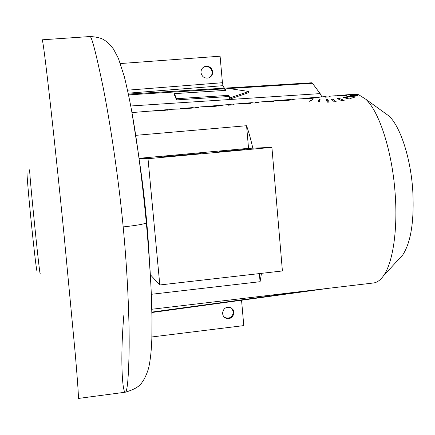 <?xml version="1.0" encoding="UTF-8"?>
<svg xmlns="http://www.w3.org/2000/svg" width="435" height="435" viewBox="0 0 435 435"><rect width="100%" height="100%" fill="white"/><g stroke="black" fill="none" stroke-linecap="round" stroke-linejoin="round"><path stroke-width="0.65" d="M139.216 159.857C141.962 177.529 144.333 196.799 146.312 217.685C147.699 232.513 148.705 246.357 149.335 259.222M135.709 135.35L246.574 125.715C248.776 132.071 250.859 139.553 252.827 148.172L248.537 148.346L246.574 125.715M350.806 94.922L358.625 94.689L365.694 99.175C378.977 111.023 392.027 150.532 395.056 192.335C398.014 229.354 392.87 263.012 383.463 275.839C380.375 280.183 377.025 282.56 373.42 282.984L151.826 309.258M350.795 94.765L357.483 94.384L350.811 94.547L354.895 94.15L339.914 95.379M349.898 95.319L358.016 95.357L357.293 95.814L349.919 95.591M347.777 96.184L355.335 96.831L354.106 97.375L346.815 96.51L347.777 96.184L347.81 96.597M344.536 97.179L351.181 98.484L349.49 99.028L343.226 97.511L344.536 97.179L344.585 97.783M339.104 98.359L344.156 100.393L341.992 100.811L337.435 98.631L339.104 98.359L339.186 99.376M332.949 99.185L336.152 101.638L334.303 101.812L331.535 99.316L332.949 99.185L333.063 100.599M327.642 99.566L329.213 102.1L327.261 102.149L326.147 99.626L327.642 99.566L327.849 102.138M320.133 99.686L319.388 102.002L318.083 101.937L319.132 99.669L320.133 99.686M312.836 99.452L309.829 101.284L309.225 101.224L312.836 99.452M337.413 95.629L346.592 95.417L342.437 95.76L335.385 95.754M329.801 96.217L329.3 96.853L325.228 97.19L325.907 96.537L326.674 97.07M314.222 97.505L304.25 98.348L311.552 98.044L320.334 97.07L311.966 98.348L294.816 99.109M291.004 99.849L294.799 99.115L292.342 99.811L287.078 100.414L275.638 100.762L286.023 100.159L290.727 99.446L271.081 101.072L273.697 101.458L269.651 101.79L267.079 101.404L255.91 102.328L258.368 102.725L254.301 103.062L251.887 102.66L244.497 103.274M269.004 101.583L271.081 101.072M254.964 103.008L254.932 102.644L255.91 102.328M241.985 103.546L250.386 103.389L246.079 103.742L239.908 103.655M234.117 104.134L232.464 104.873L228.244 105.221L230.066 104.465L231.975 104.911M217.989 105.466L207.441 106.352L214.373 106.086L223.905 105.047L214.439 106.428L202.993 106.706L196.631 107.233L198.458 107.69L194.717 108L194.119 107.711L186.985 108.701L171.82 109.283L161.95 110.778L149.297 111.148L131.957 112.583M194.929 107.978L196.631 107.233M179.769 109.011L180.998 108.527L187.273 108.315L192.656 107.614L180.998 108.527M169.601 109.816L171.82 109.283M149.983 111.126L153.751 110.816M357.978 94.699L357.483 94.384M384.469 112.741L388.765 115.846C399.89 125.72 410.363 156.6 412.668 189.029C414.441 220.012 411.135 241.974 402.756 254.91L399.167 258.809M319.323 102.002L319.132 99.669M304.288 98.767L304.25 98.348L303.374 98.413L303.407 98.772M302.472 98.761L303.374 98.413M153.751 110.784L167.475 109.647L161.428 110.468L153.751 110.784L153.783 111.142M206.424 106.852L206.614 106.455L207.441 106.352L207.484 106.836M261.478 273.349L260.081 281.701L259.374 273.588M151.326 294.299L260.081 281.701M206.913 106.847L206.875 106.396M139.037 158.541L148.009 158.688L159.808 284.974L282.407 270.956L271.908 147.378L148.009 158.688M150.336 274.719L159.808 284.974M139.01 158.324L248.537 148.346M252.827 148.172L271.908 147.378M220.295 151.646L243.306 149.586L220.295 151.646M162.016 156.959L199.844 153.566L162.016 156.959M279.406 100.773L279.373 100.431M219.844 105.879L219.8 105.368M328.762 288.28L151.897 312.515M132.148 113.66C137.248 142.212 142.685 183.526 146.318 222.486L146.345 222.894C148.444 246.563 150.042 268.917 151.135 289.955L151.989 318.224L151.837 338.729C151.434 350.083 150.466 359.392 148.939 366.656C147.389 373.583 143.371 381.038 142.163 382.191C139.88 386.269 134.241 389.608 125.253 392.218L78.251 398.465C78.789 398.476 77.811 383.849 75.326 354.568L63.874 233.029C58.66 180.699 53.097 127.966 49.09 92.568C45.055 57.311 42.75 39.721 42.168 39.808L90.001 36.535C91.725 36.339 96.195 53.706 103.405 88.642C110.245 123.594 118.396 176.73 123.192 226.912C127.537 272.479 129.364 317.795 129.162 347.516C128.662 377.14 127.357 392.038 125.253 392.218L125.253 392.218C122.382 392.386 120.027 359.125 123.872 314.902M120.392 63.548L220.094 56.197L222.426 82.715L223.03 85.673L224.204 88.169M241.555 300.226L243.785 325.603L151.886 336.956M212.677 71.764C211.606 67.343 208.914 65.636 204.591 66.642C202.101 67.827 200.905 69.834 200.997 72.656C202.003 76.951 204.613 78.686 208.833 77.865C211.475 76.734 212.753 74.7 212.677 71.764M209.11 77.756C211.252 76.478 212.264 74.57 212.155 72.02C211.089 67.615 208.403 65.913 204.091 66.919L203.732 67.077M233.965 312.243C233.231 317.659 230.316 319.567 225.221 317.969L223.351 316.136L222.519 313.63C223.193 308.317 226.042 306.376 231.077 307.79L233.073 309.644L233.965 312.243M231.583 308.1L233.388 311.781C232.66 317.18 229.751 319.083 224.667 317.49L224.139 317.131M321.884 96.874L320.127 93.607L312.444 83.259L311.699 82.781L225.819 88.071M174.408 93.634L174.413 94.814L176.512 99.903L228.614 96.526L229.974 99.066L248.684 92.633L248.728 91.464L224.672 87.903L225.982 90.355L174.408 93.634L176.512 98.712L228.647 95.347L230.006 97.886L248.728 91.464M224.672 87.903L224.639 89.066L225.352 90.398M176.512 99.903L176.512 98.712M229.974 99.066L230.006 97.886M228.614 96.526L228.647 95.347M219.109 151.755L244.503 149.482L219.109 151.755M160.809 157.068L201.052 153.457L160.809 157.068M90.001 36.535C97.059 36.915 102.046 38.242 104.971 40.509C107.14 41.836 109.957 44.664 113.432 48.981L118.385 58.328L124.334 76.631C127.488 89.762 130.043 101.833 132.001 112.85L138.297 153.125C141.342 175.501 144.028 198.757 146.345 222.894L146.345 222.894C149.346 255.242 151.162 283.789 151.804 308.513M304.56 98.761L304.522 98.348M306.664 98.696L306.637 98.343M311.585 98.381L311.552 98.044M315.429 98.022L315.402 97.647M302.994 98.767L302.972 98.484M166.056 110.354L166.018 109.946M155.947 111.104L155.915 110.756M161.461 110.816L161.428 110.468M206.647 106.847L206.614 106.455M282.32 100.702L282.293 100.371M286.051 100.49L286.023 100.159M290.39 100.077L290.352 99.642M270.07 101.757L270.032 101.263M255.421 102.97L255.372 102.404M207.653 106.831L207.609 106.363M209.458 106.765L209.425 106.39M214.406 106.434L214.373 106.086M218.5 106.037L218.468 105.667M181.205 109.006L181.156 108.516M182.254 108.978L182.216 108.549M184.299 108.886L184.261 108.505M187.306 108.674L187.273 108.315M191.607 108.184L191.579 107.836M151.891 312.091L313.314 290.107M40.194 273.588C39.694 277.443 28.563 166.926 29.738 169.775L29.749 169.77M37.029 270.673C36.953 274.191 34.403 253.252 31.576 225.433C28.743 197.637 26.655 172.912 27.09 172.94M127.564 90.175L222.426 82.715M128.205 93.182L223.03 85.673M130.75 105.988L320.127 93.607M128.564 94.89L224.645 88.816M228.973 88.539L312.444 83.259M146.345 222.894C144.192 224.117 136.476 225.46 123.192 226.912M216.532 105.585L229.936 104.476M234.09 104.134L240.017 103.644M312.847 97.619L325.858 96.543M329.79 96.217L335.515 95.743M388.765 115.846L365.694 99.175M316.343 97.918L316.299 97.429M167.513 110.158L167.47 109.674M402.756 254.91L383.463 275.839M291.015 99.996L290.971 99.49M219.822 105.879L219.778 105.379M192.694 108.005L192.656 107.614M204.091 66.919L204.591 66.642M225.221 317.969L224.667 317.49M224.661 88.142L128.396 94.08"/></g></svg>
